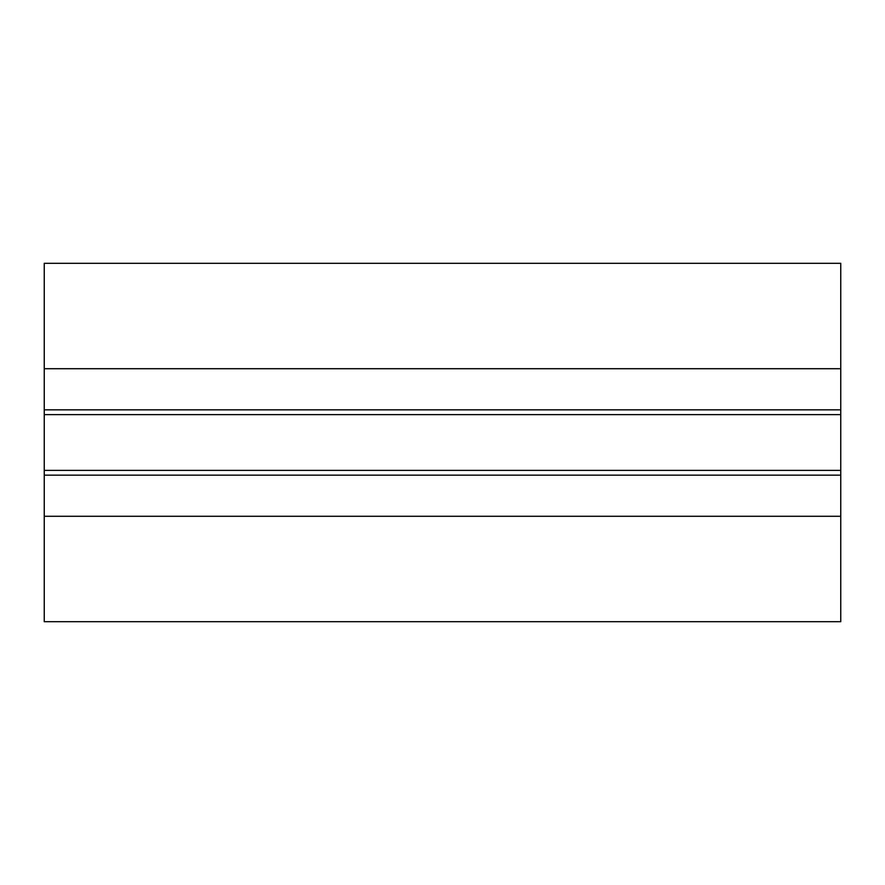 <?xml version="1.0" encoding="UTF-8"?>
<svg xmlns="http://www.w3.org/2000/svg" width="885" height="885" viewBox="0 0 885 885"><rect width="100%" height="100%" fill="white"/><g stroke="black" fill="none" stroke-linecap="round" stroke-linejoin="round"><path stroke-width="1.33" d="M44.25 409.844L840.75 409.844L840.75 475.156L44.25 475.156L44.25 368.713L840.75 368.713L840.75 263.31L44.25 263.31L44.25 368.713M44.25 475.156L44.25 621.69L840.75 621.69L840.75 475.156M840.75 409.844L840.75 368.713M44.25 516.287L840.75 516.287M44.25 414.623L840.75 414.623M44.25 470.377L840.75 470.377"/></g></svg>
